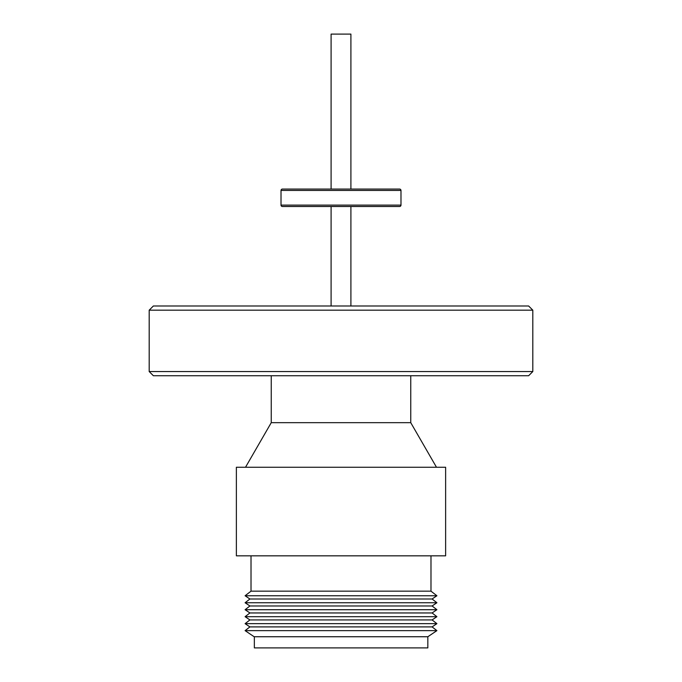 <?xml version="1.0" encoding="UTF-8"?>
<svg xmlns="http://www.w3.org/2000/svg" width="682" height="682" viewBox="0 0 682 682"><rect width="100%" height="100%" fill="white"/><g stroke="black" fill="none" stroke-linecap="round" stroke-linejoin="round"><path stroke-width="1.02" d="M350.906 305.988L350.906 206.501M331.094 305.988L331.094 206.501M324.768 206.501L304.956 206.501L324.768 206.501M379.022 206.501L359.209 206.501L379.022 206.501M281.018 205.112A1.398 1.398 0 0 0 282.408 206.501L399.592 206.501A1.398 1.398 0 0 0 400.982 205.112L400.982 190.457L281.018 190.457L281.018 205.112L400.982 205.112M304.956 189.067L324.768 189.067L304.956 189.067M399.499 189.067L282.408 189.067A1.398 1.398 0 0 0 281.018 190.457M399.592 189.067A1.398 1.398 0 0 1 400.982 190.457M331.094 189.067L350.906 189.067L350.906 34.1L331.094 34.1L331.094 189.067M153.373 375.739L149.188 371.554L149.188 310.174L532.812 310.174L532.812 371.554L528.627 375.739L153.373 375.739M149.188 310.174L153.373 305.988L528.627 305.988L532.812 310.174M445.627 467.247L236.373 467.247L236.373 555.83L445.627 555.83L445.627 467.247M251.019 555.83L251.019 591.158L430.981 591.158L436.906 595.761L245.094 595.761L251.019 591.158M430.981 555.83L430.981 591.158M410.752 375.739L410.752 422.678L271.248 422.678L245.52 467.247M410.752 422.678L436.48 467.247M245.094 595.761L249.91 599.001L432.09 599.001L436.906 595.761M249.91 599.001L245.094 602.743L436.906 602.743L432.09 599.001M245.094 602.743L249.91 605.974L432.09 605.974L436.906 602.743M249.91 605.974L245.094 609.717L436.906 609.717L432.09 605.974M245.094 609.717L249.91 612.956L432.09 612.956L436.906 609.717M249.91 612.956L245.094 616.69L436.906 616.69L432.09 612.956M245.094 616.69L249.91 619.929L432.09 619.929L436.906 616.69M249.91 619.929L245.094 623.663L436.906 623.663L432.09 619.929M245.094 623.663L249.91 626.903L432.09 626.903L436.906 623.663M253.951 636.604L245.094 630.637L436.906 630.637L427.836 636.741L427.836 647.9L254.352 647.9L254.352 636.741L427.836 636.741M149.188 371.554L532.812 371.554M287.454 189.067L291.419 189.067M324.768 189.067L332.322 189.067M337.786 189.067L339.065 189.067M271.248 375.739L271.248 422.678M249.91 626.903L245.094 630.637M432.09 626.903L436.906 630.637"/></g></svg>
